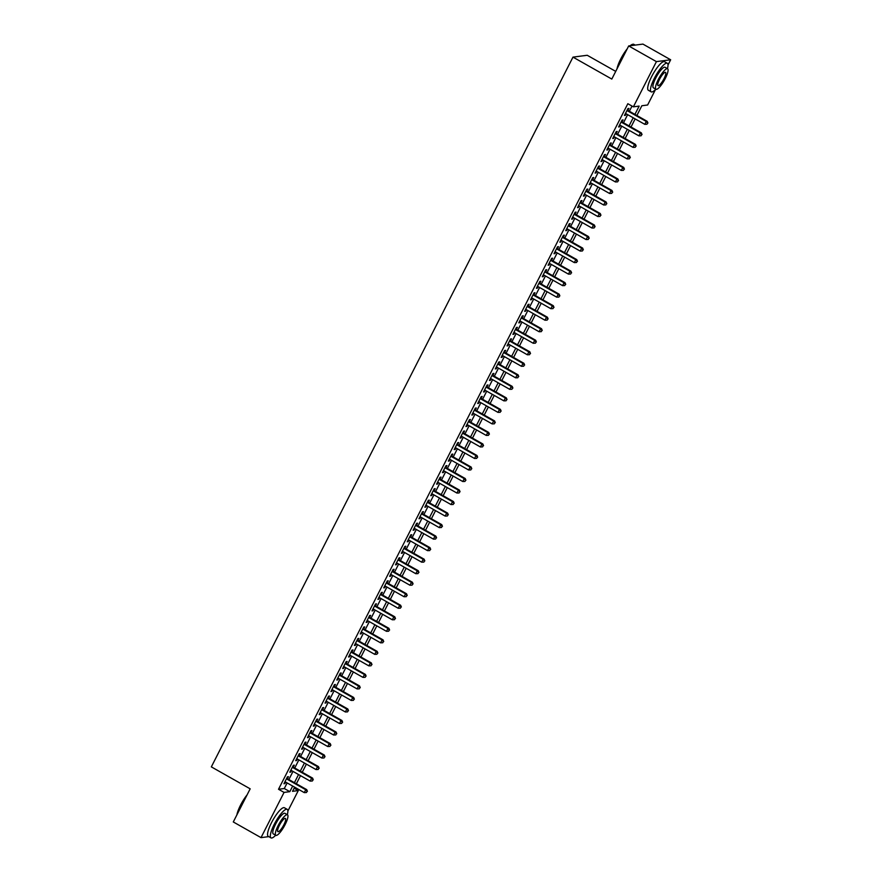 <?xml version="1.0" encoding="UTF-8"?>
<svg xmlns="http://www.w3.org/2000/svg" width="882" height="882" viewBox="0 0 882 882"><rect width="100%" height="100%" fill="white"/><g stroke="black" fill="none" stroke-linecap="round" stroke-linejoin="round"><path stroke-width="1.32" d="M615.724 71.387L587.225 55.279L572.98 57.121L211.338 766.877L250.168 788.828L233.289 821.958L261.017 837.635L284.059 792.411L289.836 791.661L292.681 786.071M572.98 57.121L611.81 79.071L628.69 45.941L642.934 44.1L670.662 59.778L668.005 64.981M655.524 89.479L647.62 105.002L641.842 105.752L636.881 115.498M294.114 788.199L298.303 790.57L287.874 811.043M287.4 778.707L288.436 776.689L287.466 776.81L283.949 783.723L284.908 783.602L285.669 782.102M293.276 767.186L294.301 765.168L293.342 765.289L289.814 772.202L290.784 772.081L291.545 770.581M299.141 755.665L300.178 753.647L299.207 753.768L295.69 760.681L296.65 760.56L297.41 759.06M305.018 744.143L306.043 742.126L305.084 742.247L301.556 749.16L302.526 749.038L303.287 747.539M310.883 732.622L311.919 730.605L310.949 730.726L307.432 737.639L308.391 737.517L309.152 736.018M316.759 721.101L317.785 719.084L316.825 719.205L313.297 726.118L314.268 725.996L315.028 724.497M322.625 709.569L323.661 707.562L322.691 707.684L319.174 714.596L320.133 714.475L320.894 712.976M328.501 698.048L329.526 696.03L328.567 696.163L325.039 703.075L326.009 702.954L326.77 701.455M334.366 686.527L335.403 684.509L334.432 684.641L330.915 691.554L331.875 691.422L332.635 689.933M340.243 675.006L341.268 672.988L340.309 673.12L336.781 680.033L337.751 679.901L338.512 678.412M346.108 663.485L347.144 661.467L346.174 661.599L342.657 668.512L343.616 668.38L344.377 666.88M351.984 651.963L353.009 649.946L352.05 650.067L348.522 656.98L349.493 656.858L350.253 655.359M357.849 640.442L358.886 638.425L357.916 638.546L354.399 645.459L355.358 645.337L356.119 643.838M363.726 628.921L364.751 626.904L363.792 627.025L360.264 633.938L361.234 633.816L361.995 632.317M369.591 617.4L370.627 615.382L369.657 615.504L366.14 622.416L367.099 622.295L367.86 620.796M375.467 605.879L376.493 603.861L375.534 603.983L372.006 610.895L372.976 610.774L373.736 609.275M381.333 594.358L382.369 592.34L381.399 592.461L377.882 599.374L378.841 599.253L379.602 597.753M387.209 582.826L388.234 580.819L387.275 580.94L383.747 587.853L384.717 587.732L385.478 586.232M393.074 571.304L394.111 569.287L393.14 569.419L389.623 576.332L390.583 576.211L391.343 574.711M398.951 559.783L399.976 557.766L399.017 557.898L395.489 564.811L396.459 564.678L397.22 563.19M404.816 548.262L405.852 546.245L404.882 546.377L401.365 553.29L402.324 553.157L403.085 551.669M410.692 536.741L411.718 534.724L410.758 534.856L407.23 541.769L408.201 541.636L408.961 540.137M416.558 525.22L417.594 523.202L416.624 523.324L413.107 530.236L414.066 530.115L414.827 528.616M422.434 513.699L423.459 511.681L422.5 511.803L418.972 518.715L419.942 518.594L420.703 517.095M428.299 502.178L429.336 500.16L428.365 500.281L424.848 507.194L425.808 507.073L426.568 505.573M434.176 490.657L435.201 488.639L434.242 488.76L430.714 495.673L431.684 495.552L432.445 494.052M440.041 479.135L441.077 477.118L440.107 477.239L436.59 484.152L437.549 484.031L438.31 482.531M445.917 467.614L446.942 465.597L445.983 465.718L442.455 472.631L443.425 472.509L444.186 471.01M451.782 456.082L452.819 454.076L451.849 454.197L448.332 461.11L449.291 460.988L450.052 459.489M457.659 444.561L458.684 442.555L457.725 442.676L454.197 449.588L455.167 449.467L455.928 447.968M463.524 433.04L464.56 431.022L463.59 431.155L460.073 438.067L461.032 437.935L461.793 436.447M469.4 421.519L470.426 419.501L469.467 419.634L465.939 426.546L466.909 426.414L467.669 424.926M475.266 409.998L476.302 407.98L475.332 408.112L471.815 415.025L472.774 414.893L473.535 413.393M481.142 398.477L482.167 396.459L481.208 396.58L477.68 403.493L478.65 403.372L479.411 401.872M487.007 386.955L488.044 384.938L487.073 385.059L483.557 391.972L484.516 391.851L485.276 390.351M492.884 375.434L493.909 373.417L492.95 373.538L489.422 380.451L490.392 380.329L491.153 378.83M498.749 363.913L499.785 361.896L498.815 362.017L495.298 368.93L496.257 368.808L497.018 367.309M504.625 352.392L505.651 350.375L504.691 350.496L501.163 357.408L502.134 357.287L502.894 355.788M510.491 340.871L511.527 338.853L510.557 338.975L507.04 345.887L507.999 345.766L508.76 344.267M516.367 329.35L517.392 327.332L516.433 327.454L512.905 334.366L513.875 334.245L514.636 332.746M522.232 317.818L523.269 315.811L522.298 315.932L518.781 322.845L519.741 322.724L520.501 321.224M528.109 306.297L529.134 304.279L528.175 304.411L524.647 311.324L525.617 311.192L526.378 309.703M533.974 294.775L535.01 292.758L534.04 292.89L530.523 299.803L531.482 299.671L532.243 298.182M539.85 283.254L540.875 281.237L539.916 281.369L536.388 288.282L537.358 288.149L538.119 286.661M545.715 271.733L546.752 269.716L545.782 269.837L542.265 276.761L543.224 276.628L543.985 275.129M551.592 260.212L552.617 258.194L551.658 258.316L548.13 265.228L549.1 265.107L549.861 263.608M557.457 248.691L558.493 246.673L557.523 246.795L554.006 253.707L554.965 253.586L555.726 252.087M563.333 237.17L564.359 235.152L563.4 235.274L559.872 242.186L560.842 242.065L561.602 240.565M569.199 225.649L570.235 223.631L569.265 223.752L565.748 230.665L566.707 230.544L567.468 229.044M575.075 214.128L576.1 212.11L575.141 212.231L571.613 219.144L572.583 219.023L573.344 217.523M580.94 202.606L581.977 200.589L581.006 200.71L577.49 207.623L578.449 207.502L579.209 206.002M586.817 191.074L587.842 189.068L586.883 189.189L583.355 196.102L584.325 195.98L585.086 194.481M592.682 179.553L593.718 177.536L592.748 177.668L589.231 184.581L590.19 184.459L590.951 182.96M598.558 168.032L599.584 166.014L598.624 166.147L595.096 173.059L596.067 172.927L596.827 171.439M604.424 156.511L605.46 154.493L604.49 154.626L600.973 161.538L601.932 161.406L602.693 159.918M610.3 144.99L611.325 142.972L610.366 143.093L606.838 150.017L607.808 149.885L608.569 148.385M616.165 133.469L617.202 131.451L616.231 131.572L612.714 138.485L613.674 138.364L614.434 136.864M622.042 121.948L623.067 119.93L622.108 120.051L618.58 126.964L619.55 126.843L620.311 125.343M634.919 114.384L639.152 106.094L633.375 106.843L627.83 103.712L278.514 789.269L284.291 788.53L287.135 782.94M288.866 779.534L293.011 771.408M294.742 768.013L298.877 759.887M300.608 756.491L304.753 748.366M306.484 744.97L310.618 736.845M312.349 733.449L316.495 725.324M318.226 721.928L322.36 713.803M324.091 710.407L328.236 702.281M329.967 698.886L334.102 690.76M335.833 687.354L339.978 679.239M341.709 675.832L345.843 667.718M347.574 664.311L351.72 656.197M353.45 652.79L357.585 644.665M359.316 641.269L363.461 633.144M365.192 629.748L369.326 621.623M371.057 618.227L375.203 610.101M376.934 606.706L381.068 598.58M382.799 595.185L386.944 587.059M388.675 583.663L392.81 575.538M394.541 572.142L398.686 564.017M400.417 560.61L404.551 552.496M406.282 549.089L410.428 540.975M412.159 537.568L416.293 529.454M418.024 526.047L422.169 517.921M423.9 514.526L428.035 506.4M429.766 503.005L433.911 494.879M435.642 491.483L439.776 483.358M441.507 479.962L445.653 471.837M447.383 468.441L451.518 460.316M453.249 456.92L457.394 448.795M459.125 445.399L463.259 437.274M464.99 433.867L469.136 425.752M470.867 422.346L475.001 414.231M476.732 410.825L480.877 402.71M482.608 399.303L486.743 391.178M488.474 387.782L492.619 379.657M494.35 376.261L498.484 368.136M500.215 364.74L504.361 356.615M506.092 353.219L510.226 345.094M511.957 341.698L516.102 333.572M517.833 330.177L521.968 322.051M523.699 318.656L527.844 310.53M529.575 307.123L533.709 299.009M535.44 295.602L539.586 287.488M541.316 284.081L545.451 275.967M547.182 272.56L551.327 264.435M553.058 261.039L557.192 252.914M558.923 249.518L563.069 241.392M564.8 237.997L568.934 229.871M570.665 226.476L574.81 218.35M576.541 214.954L580.676 206.829M582.407 203.433L586.552 195.308M588.283 191.912L592.417 183.787M594.148 180.391L598.294 172.266M600.025 168.859L604.159 160.745M605.89 157.338L610.035 149.223M611.766 145.817L615.901 137.691M617.632 134.296L621.777 126.17M623.508 122.774L627.642 114.649M629.373 111.253L632.019 106.072M627.907 110.426L628.943 108.409L627.973 108.53L624.456 115.443L625.415 115.322L626.176 113.822M628.69 45.941L656.417 61.619L670.662 59.778M268.778 836.632L261.017 837.635M278.514 789.269L284.059 792.411M633.375 106.843L656.417 61.619M294.412 782.676L298.557 774.55M300.288 771.144L304.422 763.029M306.153 759.623L310.299 751.508M312.03 748.101L316.164 739.987M317.895 736.58L322.04 728.455M323.771 725.059L327.906 716.934M329.636 713.538L333.782 705.413M335.513 702.017L339.647 693.891M341.378 690.496L345.524 682.37M347.254 678.975L351.389 670.849M353.12 667.453L357.265 659.328M358.996 655.932L363.13 647.807M364.861 644.4L369.007 636.286M370.738 632.879L374.872 624.765M376.603 621.358L380.748 613.244M382.479 609.837L386.614 601.711M388.345 598.316L392.49 590.19M394.221 586.795L398.355 578.669M400.086 575.273L404.232 567.148M405.963 563.752L410.097 555.627M411.828 552.231L415.973 544.106M417.704 540.71L421.839 532.585M423.569 529.189L427.715 521.064M429.446 517.657L433.58 509.542M435.311 506.136L439.457 498.021M441.187 494.615L445.322 486.5M447.053 483.093L451.198 474.968M452.929 471.572L457.063 463.447M458.794 460.051L462.94 451.926M464.671 448.53L468.805 440.405M470.536 437.009L474.681 428.884M476.412 425.488L480.547 417.362M482.278 413.967L486.423 405.841M488.154 402.446L492.288 394.32M494.019 390.924L498.165 382.799M499.896 379.392L504.03 371.278M505.761 367.871L509.906 359.757M511.637 356.35L515.772 348.236M517.502 344.829L521.648 336.703M523.379 333.308L527.513 325.182M529.244 321.787L533.389 313.661M535.12 310.266L539.255 302.14M540.986 298.744L545.131 290.619M546.862 287.223L550.996 279.098M552.727 275.702L556.873 267.577M558.604 264.181L562.738 256.056M564.469 252.649L568.614 244.535M570.345 241.128L574.48 233.013M576.211 229.607L580.356 221.492M582.087 218.086L586.221 209.96M587.952 206.564L592.098 198.439M593.829 195.043L597.963 186.918M599.694 183.522L603.839 175.397M605.57 172.001L609.705 163.876M611.435 160.48L615.581 152.354M617.312 148.959L621.446 140.833M623.177 137.438L627.322 129.312M629.053 125.906L633.188 117.791M294.643 787.174L292.526 791.319L298.303 790.57M635.15 118.894L631.005 127.019M629.274 130.415L625.14 138.54M623.409 141.936L619.263 150.061M617.532 153.457L613.398 161.582M611.667 164.978L607.522 173.104M605.791 176.499L601.656 184.625M599.925 188.02L595.78 196.146M594.049 199.553L589.915 207.667M588.184 211.074L584.038 219.188M582.307 222.595L578.173 230.709M576.442 234.116L572.297 242.241M570.566 245.637L566.431 253.762M564.701 257.158L560.555 265.284M558.824 268.679L554.69 276.805M552.959 280.2L548.813 288.326M547.083 291.722L542.948 299.847M541.217 303.243L537.072 311.368M535.341 314.764L531.207 322.889M529.476 326.296L525.33 334.41M523.599 337.817L519.465 345.931M517.734 349.338L513.589 357.453M511.858 360.859L507.723 368.985M505.992 372.38L501.847 380.506M500.116 383.902L495.982 392.027M494.251 395.423L490.105 403.548M488.374 406.944L484.24 415.069M482.509 418.465L478.364 426.59M476.633 429.986L472.498 438.111M470.768 441.507L466.622 449.633M464.891 453.039L460.757 461.154M459.026 464.56L454.88 472.675M453.15 476.082L449.015 484.196M447.284 487.603L443.139 495.728M441.408 499.124L437.274 507.249M435.543 510.645L431.397 518.77M429.666 522.166L425.532 530.291M423.801 533.687L419.656 541.813M417.925 545.208L413.79 553.334M412.059 556.729L407.914 564.855M406.183 568.251L402.049 576.376M400.318 579.783L396.172 587.897M394.441 591.304L390.307 599.418M388.576 602.825L384.431 610.939M382.7 614.346L378.565 622.471M376.835 625.867L372.689 633.993M370.958 637.388L366.824 645.514M365.093 648.909L360.947 657.035M359.217 660.431L355.082 668.556M353.351 671.952L349.206 680.077M347.475 683.473L343.341 691.598M341.61 694.994L337.464 703.119M335.733 706.515L331.599 714.641M329.868 718.047L325.723 726.162M323.992 729.568L319.857 737.683M318.126 741.089L313.981 749.215M312.25 752.611L308.116 760.736M306.385 764.132L302.239 772.257M300.508 775.653L296.374 783.778M284.291 788.53L289.836 791.661M624.721 114.925L625.415 115.322M618.844 126.446L619.55 126.843M612.979 137.967L613.674 138.364M607.103 149.488L607.808 149.885M601.237 161.02L601.932 161.406M595.361 172.541L596.067 172.927M589.496 184.062L590.19 184.459M583.619 195.584L584.325 195.98M577.754 207.105L578.449 207.502M571.878 218.626L572.583 219.023M566.012 230.147L566.707 230.544M560.136 241.668L560.842 242.065M554.271 253.189L554.965 253.586M548.395 264.71L549.1 265.107M542.529 276.231L543.224 276.628M536.653 287.764L537.358 288.149M530.788 299.285L531.482 299.671M524.911 310.806L525.617 311.192M519.046 322.327L519.741 322.724M513.17 333.848L513.875 334.245M507.304 345.369L507.999 345.766M501.428 356.89L502.134 357.287M495.563 368.411L496.257 368.808M489.686 379.933L490.392 380.329M483.821 391.454L484.516 391.851M477.945 402.975L478.65 403.372M472.079 414.507L472.774 414.893M466.203 426.028L466.909 426.414M460.338 437.549L461.032 437.935M454.462 449.07L455.167 449.467M448.596 460.591L449.291 460.988M442.72 472.113L443.425 472.509M436.855 483.634L437.549 484.031M430.978 495.155L431.684 495.552M425.113 506.676L425.808 507.073M419.237 518.197L419.942 518.594M413.371 529.718L414.066 530.115M407.495 541.239L408.201 541.636M401.63 552.771L402.324 553.157M395.753 564.293L396.459 564.678M389.888 575.814L390.583 576.211M384.012 587.335L384.717 587.732M378.146 598.856L378.841 599.253M372.27 610.377L372.976 610.774M366.405 621.898L367.099 622.295M360.529 633.419L361.234 633.816M354.663 644.94L355.358 645.337M348.787 656.462L349.493 656.858M342.922 667.983L343.616 668.38M337.045 679.515L337.751 679.901M331.18 691.036L331.875 691.422M325.304 702.557L326.009 702.954M319.438 714.078L320.133 714.475M313.562 725.599L314.268 725.996M307.697 737.12L308.391 737.517M301.82 748.642L302.526 749.038M295.955 760.163L296.65 760.56M290.079 771.684L290.784 772.081M284.213 783.205L284.908 783.602M626.948 110.548L646.252 121.462L644.786 124.34L625.481 113.425M627.212 110.029L647.212 121.341L646.252 121.462L647.542 123.105L646.958 124.252L647.542 123.105M647.928 123.05L647.212 121.341M644.786 124.34L646.958 124.252M617.003 68.862A16.019 3.848 -60.5 0 1 620.707 59.039A16.019 3.848 -60.5 0 1 627.201 48.852M630.134 45.754A16.019 3.848 -60.5 0 1 632.207 44.453A16.019 3.848 -60.5 0 1 632.449 44.398M635.172 45.103L633.805 44.332A16.405 3.947 119.5 0 0 632.703 44.298A16.405 3.947 119.5 0 0 630.487 45.71M626.562 50.109A16.405 3.947 119.5 0 0 620.917 59.237A16.405 3.947 119.5 0 0 617.389 68.101M667.431 68.62A16.405 3.947 119.5 0 0 667.31 63.272A16.405 3.947 119.5 0 0 654.422 78.178A16.405 3.947 119.5 0 0 651.159 91.838A16.405 3.947 119.5 0 0 655.8 89.192M667.31 63.272L664.532 61.707A16.405 3.947 119.5 0 0 651.644 76.613A16.405 3.947 119.5 0 0 648.38 90.273L651.159 91.838M655.965 89.28L653.419 87.847A11.819 2.844 -60.5 0 1 655.767 78.002A11.819 2.844 -60.5 0 1 665.05 67.275L667.597 68.719A11.819 2.844 119.5 0 0 658.325 79.446A11.819 2.844 119.5 0 0 655.965 89.28A11.819 2.844 119.5 0 0 665.249 78.553A11.819 2.844 119.5 0 0 667.597 68.719M659.549 79.292A7.618 1.83 119.5 0 0 658.038 85.631A7.618 1.83 119.5 0 0 664.014 78.707A7.618 1.83 119.5 0 0 665.535 72.368A7.618 1.83 119.5 0 0 659.549 79.292M236.872 814.924A16.019 3.848 -60.5 0 1 240.565 805.101A16.019 3.848 -60.5 0 1 247.07 794.903M246.431 796.159A16.405 3.947 119.5 0 0 240.786 805.299A16.405 3.947 119.5 0 0 237.258 814.163M287.3 814.681A16.405 3.947 119.5 0 0 287.179 809.334A16.405 3.947 119.5 0 0 274.291 824.24A16.405 3.947 119.5 0 0 271.028 837.9A16.405 3.947 119.5 0 0 275.669 835.243M287.179 809.334L284.401 807.758A16.405 3.947 119.5 0 0 271.513 822.674A16.405 3.947 119.5 0 0 268.249 836.334L271.028 837.9M275.834 835.342L273.288 833.898A11.819 2.844 -60.5 0 1 275.636 824.064A11.819 2.844 -60.5 0 1 284.908 813.325L287.466 814.77A11.819 2.844 119.5 0 0 278.183 825.508A11.819 2.844 119.5 0 0 275.834 835.342A11.819 2.844 119.5 0 0 285.118 824.615A11.819 2.844 119.5 0 0 287.466 814.77M279.418 825.343A7.618 1.83 119.5 0 0 277.907 831.682A7.618 1.83 119.5 0 0 283.883 824.769A7.618 1.83 119.5 0 0 285.393 818.43A7.618 1.83 119.5 0 0 279.418 825.343M621.082 122.069L640.376 132.984L638.91 135.861L619.605 124.946M621.347 121.551L641.346 132.862L640.376 132.984L641.666 134.626L641.082 135.773L641.666 134.626M642.052 134.571L641.346 132.862M638.91 135.861L641.082 135.773M615.206 133.59L634.511 144.505L633.044 147.382L613.74 136.478M615.471 133.072L635.47 144.383L634.511 144.505L635.801 146.147L635.216 147.294L635.801 146.147M636.187 146.092L635.47 144.383M633.044 147.382L635.216 147.294M609.341 145.111L628.634 156.026L627.168 158.903L607.863 148M609.605 144.593L629.605 155.905L628.634 156.026L629.924 157.669L629.34 158.826L629.924 157.669M630.31 157.613L629.605 155.905M627.168 158.903L629.34 158.826M603.464 156.632L622.769 167.547L621.303 170.424L601.998 159.521M603.729 156.114L623.728 167.426L622.769 167.547L624.059 169.19L623.475 170.347L624.059 169.19M624.445 169.146L623.728 167.426M621.303 170.424L623.475 170.347M597.599 168.164L616.893 179.068L615.427 181.957L596.122 171.042M597.864 167.635L617.863 178.947L616.893 179.068L618.183 180.711L617.598 181.868L618.183 180.711M618.569 180.667L617.863 178.947M615.427 181.957L617.598 181.868M591.723 179.685L611.028 190.589L609.561 193.478L590.256 182.563M591.987 179.167L611.987 190.468L611.028 190.589L612.317 192.232L611.733 193.39L612.317 192.232M612.703 192.188L611.987 190.468M609.561 193.478L611.733 193.39M585.857 191.207L605.151 202.11L603.685 204.999L584.38 194.084M586.122 190.688L606.121 201.989L605.151 202.11L606.441 203.753L605.857 204.911L606.441 203.753M606.827 203.709L606.121 201.989M603.685 204.999L605.857 204.911M579.981 202.728L599.286 213.642L597.82 216.52L578.515 205.605M580.246 202.21L600.245 213.51L599.286 213.642L600.576 215.274L599.992 216.432L600.576 215.274M600.962 215.23L600.245 213.51M597.82 216.52L599.992 216.432M574.116 214.249L593.41 225.164L591.943 228.041L572.639 217.126M574.38 213.731L594.38 225.031L593.41 225.164L594.7 226.806L594.115 227.953L594.7 226.806M595.085 226.751L594.38 225.031M591.943 228.041L594.115 227.953M568.24 225.77L587.544 236.685L586.078 239.562L566.773 228.647M568.504 225.252L588.503 236.552L587.544 236.685L588.834 238.327L588.25 239.474L588.834 238.327M589.22 238.272L588.503 236.552M586.078 239.562L588.25 239.474M562.374 237.291L581.668 248.206L580.202 251.083L560.897 240.169M562.639 236.773L582.638 248.074L581.668 248.206L582.958 249.849L582.374 250.995L582.958 249.849M583.344 249.793L582.638 248.074M580.202 251.083L582.374 250.995M556.498 248.812L575.803 259.727L574.336 262.604L555.032 251.69M556.763 248.294L576.762 259.606L575.803 259.727L577.093 261.37L576.508 262.516L577.093 261.37M577.478 261.315L576.762 259.606M574.336 262.604L576.508 262.516M550.633 260.333L569.926 271.248L568.46 274.126L549.155 263.222M550.897 259.815L570.897 271.127L569.926 271.248L571.216 272.891L570.632 274.037L571.216 272.891M571.602 272.836L570.897 271.127M568.46 274.126L570.632 274.037M544.756 271.854L564.061 282.769L562.595 285.647L543.29 274.743M545.021 271.336L565.02 282.648L564.061 282.769L565.351 284.412L564.767 285.559L565.351 284.412M565.737 284.357L565.02 282.648M562.595 285.647L564.767 285.559M538.891 283.376L558.185 294.29L556.718 297.168L537.414 286.264M539.156 282.857L559.155 294.169L558.185 294.29L559.475 295.933L558.89 297.091L559.475 295.933M559.861 295.889L559.155 294.169M556.718 297.168L558.89 297.091M533.015 294.908L552.319 305.811L550.853 308.7L531.548 297.785M533.279 294.379L553.279 305.69L552.319 305.811L553.609 307.454L553.025 308.612L553.609 307.454M553.995 307.41L553.279 305.69M550.853 308.7L553.025 308.612M527.149 306.429L546.443 317.333L544.977 320.221L525.672 309.306M527.414 305.911L547.413 317.211L546.443 317.333L547.733 318.975L547.149 320.133L547.733 318.975M548.119 318.931L547.413 317.211M544.977 320.221L547.149 320.133M521.273 317.95L540.578 328.854L539.111 331.742L519.807 320.827M521.538 317.432L541.537 328.732L540.578 328.854L541.868 330.496L541.283 331.654L541.868 330.496M542.254 330.452L541.537 328.732M539.111 331.742L541.283 331.654M515.408 329.471L534.701 340.375L533.235 343.263L513.93 332.349M515.672 328.953L535.672 340.254L534.701 340.375L535.991 342.018L535.407 343.175L535.991 342.018M536.377 341.973L535.672 340.254M533.235 343.263L535.407 343.175M509.531 340.992L528.836 351.907L527.37 354.785L508.065 343.87M509.796 340.474L529.795 351.775L528.836 351.907L530.126 353.55L529.542 354.696L530.126 353.55M530.512 353.495L529.795 351.775M527.37 354.785L529.542 354.696M503.666 352.513L522.96 363.428L521.494 366.306L502.189 355.391M503.931 351.995L523.93 363.296L522.96 363.428L524.25 365.071L523.665 366.217L524.25 365.071M524.636 365.016L523.93 363.296M521.494 366.306L523.665 366.217M497.79 364.034L517.095 374.949L515.628 377.827L496.323 366.912M498.054 363.516L518.054 374.817L517.095 374.949L518.384 376.592L517.8 377.739L518.384 376.592M518.77 376.537L518.054 374.817M515.628 377.827L517.8 377.739M491.924 375.556L511.218 386.47L509.752 389.348L490.447 378.433M492.189 375.037L512.188 386.349L511.218 386.47L512.508 388.113L511.924 389.26L512.508 388.113M512.894 388.058L512.188 386.349M509.752 389.348L511.924 389.26M486.048 387.077L505.353 397.991L503.887 400.869L484.582 389.965M486.313 386.559L506.312 397.87L505.353 397.991L506.643 399.634L506.059 400.781L506.643 399.634M507.029 399.579L506.312 397.87M503.887 400.869L506.059 400.781M480.183 398.598L499.477 409.513L498.01 412.39L478.706 401.486M480.447 398.08L500.447 409.391L499.477 409.513L500.767 411.155L500.182 412.302L500.767 411.155M501.152 411.1L500.447 409.391M498.01 412.39L500.182 412.302M474.307 410.119L493.611 421.034L492.145 423.911L472.84 413.008M474.571 409.601L494.57 420.912L493.611 421.034L494.901 422.676L494.317 423.834L494.901 422.676M495.287 422.632L494.57 420.912M492.145 423.911L494.317 423.834M468.441 421.651L487.735 432.555L486.269 435.432L466.964 424.529M468.706 421.122L488.705 432.434L487.735 432.555L489.025 434.198L488.441 435.355L489.025 434.198M489.411 434.153L488.705 432.434M486.269 435.432L488.441 435.355M462.565 433.172L481.87 444.076L480.403 446.965L461.099 436.05M462.83 432.654L482.829 443.955L481.87 444.076L483.16 445.719L482.575 446.876L483.16 445.719M483.545 445.675L482.829 443.955M480.403 446.965L482.575 446.876M456.7 444.693L475.993 455.597L474.527 458.486L455.222 447.571M456.964 444.175L476.964 455.476L475.993 455.597L477.283 457.24L476.699 458.397L477.283 457.24M477.669 457.196L476.964 455.476M474.527 458.486L476.699 458.397M450.823 456.215L470.128 467.118L468.662 470.007L449.357 459.092M451.088 455.696L471.087 466.997L470.128 467.118L471.418 468.761L470.834 469.919L471.418 468.761M471.804 468.717L471.087 466.997M468.662 470.007L470.834 469.919M444.958 467.736L464.252 478.65L462.785 481.528L443.481 470.613M445.223 467.217L465.222 478.518L464.252 478.65L465.542 480.293L464.957 481.44L465.542 480.293M465.928 480.238L465.222 478.518M462.785 481.528L464.957 481.44M439.082 479.257L458.386 490.172L456.92 493.049L437.615 482.134M439.346 478.739L459.346 490.039L458.386 490.172L459.676 491.814L459.092 492.961L459.676 491.814M460.062 491.759L459.346 490.039M456.92 493.049L459.092 492.961M433.216 490.778L452.51 501.693L451.044 504.57L431.739 493.655M433.481 490.26L453.48 501.56L452.51 501.693L453.8 503.335L453.216 504.482L453.8 503.335M454.186 503.28L453.48 501.56M451.044 504.57L453.216 504.482M427.34 502.299L446.645 513.214L445.178 516.091L425.874 505.177M427.605 501.781L447.604 513.092L446.645 513.214L447.935 514.856L447.35 516.003L447.935 514.856M448.321 514.801L447.604 513.092M445.178 516.091L447.35 516.003M421.475 513.82L440.768 524.735L439.302 527.612L419.997 516.709M421.739 513.302L441.739 524.614L440.768 524.735L442.058 526.378L441.474 527.524L442.058 526.378M442.444 526.322L441.739 524.614M439.302 527.612L441.474 527.524M415.598 525.341L434.903 536.256L433.437 539.134L414.132 528.23M415.863 524.823L435.862 536.135L434.903 536.256L436.193 537.899L435.609 539.045L436.193 537.899M436.579 537.844L435.862 536.135M433.437 539.134L435.609 539.045M409.733 536.862L429.027 547.777L427.561 550.655L408.256 539.751M409.998 536.344L429.997 547.656L429.027 547.777L430.317 549.42L429.732 550.577L430.317 549.42M430.703 549.376L429.997 547.656M427.561 550.655L429.732 550.577M403.857 548.384L423.162 559.298L421.695 562.176L402.39 551.272M404.121 547.865L424.121 559.177L423.162 559.298L424.451 560.941L423.867 562.099L424.451 560.941M424.837 560.897L424.121 559.177M421.695 562.176L423.867 562.099M397.991 559.916L417.285 570.819L415.819 573.708L396.514 562.793M398.256 559.397L418.255 570.698L417.285 570.819L418.575 572.462L417.991 573.62L418.575 572.462M418.961 572.418L418.255 570.698M415.819 573.708L417.991 573.62M392.115 571.437L411.42 582.341L409.954 585.229L390.649 574.314M392.38 570.919L412.379 582.219L411.42 582.341L412.71 583.983L412.126 585.141L412.71 583.983M413.096 583.939L412.379 582.219M409.954 585.229L412.126 585.141M386.25 582.958L405.544 593.862L404.077 596.75L384.773 585.835M386.514 582.44L406.514 593.74L405.544 593.862L406.834 595.504L406.249 596.662L406.834 595.504M407.219 595.46L406.514 593.74M404.077 596.75L406.249 596.662M380.374 594.479L399.678 605.394L398.212 608.271L378.907 597.357M380.638 593.961L400.637 605.261L399.678 605.394L400.968 607.025L400.384 608.183L400.968 607.025M401.354 606.981L400.637 605.261M398.212 608.271L400.384 608.183M374.508 606L393.802 616.915L392.336 619.792L373.031 608.878M374.773 605.482L394.772 616.783L393.802 616.915L395.092 618.558L394.508 619.704L395.092 618.558M395.478 618.503L394.772 616.783M392.336 619.792L394.508 619.704M368.632 617.521L387.937 628.436L386.47 631.314L367.166 620.399M368.897 617.003L388.896 628.304L387.937 628.436L389.227 630.079L388.642 631.225L389.227 630.079M389.612 630.024L388.896 628.304M386.47 631.314L388.642 631.225M362.767 629.042L382.06 639.957L380.594 642.835L361.289 631.92M363.031 628.524L383.031 639.836L382.06 639.957L383.35 641.6L382.766 642.746L383.35 641.6M383.736 641.545L383.031 639.836M380.594 642.835L382.766 642.746M356.89 640.564L376.195 651.478L374.729 654.356L355.424 643.441M357.155 640.045L377.154 651.357L376.195 651.478L377.485 653.121L376.901 654.268L377.485 653.121M377.871 653.066L377.154 651.357M374.729 654.356L376.901 654.268M351.025 652.085L370.319 662.999L368.852 665.877L349.548 654.973M351.29 651.566L371.289 662.878L370.319 662.999L371.609 664.642L371.024 665.789L371.609 664.642M371.995 664.587L371.289 662.878M368.852 665.877L371.024 665.789M345.149 663.606L364.453 674.521L362.987 677.398L343.682 666.494M345.413 663.088L365.413 674.399L364.453 674.521L365.743 676.163L365.159 677.321L365.743 676.163M366.129 676.119L365.413 674.399M362.987 677.398L365.159 677.321M339.283 675.127L358.577 686.042L357.111 688.919L337.806 678.015M339.548 674.609L359.547 685.92L358.577 686.042L359.867 687.684L359.283 688.842L359.867 687.684M360.253 687.64L359.547 685.92M357.111 688.919L359.283 688.842M333.407 686.659L352.712 697.563L351.245 700.451L331.941 689.537M333.672 686.13L353.671 697.442L352.712 697.563L354.002 699.206L353.417 700.363L354.002 699.206M354.388 699.161L353.671 697.442M351.245 700.451L353.417 700.363M327.542 698.18L346.835 709.084L345.369 711.972L326.064 701.058M327.806 697.662L347.806 708.963L346.835 709.084L348.125 710.727L347.541 711.884L348.125 710.727M348.511 710.683L347.806 708.963M345.369 711.972L347.541 711.884M321.665 709.701L340.97 720.605L339.504 723.494L320.199 712.579M321.93 709.183L341.929 720.484L340.97 720.605L342.26 722.248L341.676 723.405L342.26 722.248M342.646 722.204L341.929 720.484M339.504 723.494L341.676 723.405M315.8 721.222L335.094 732.137L333.628 735.015L314.323 724.1M316.065 720.704L336.064 732.005L335.094 732.137L336.384 733.769L335.799 734.927L336.384 733.769M336.77 733.725L336.064 732.005M333.628 735.015L335.799 734.927M309.924 732.744L329.229 743.658L327.762 746.536L308.457 735.621M310.188 732.225L330.188 743.526L329.229 743.658L330.518 745.301L329.934 746.448L330.518 745.301M330.904 745.246L330.188 743.526M327.762 746.536L329.934 746.448M304.058 744.265L323.352 755.179L321.886 758.057L302.581 747.142M304.323 743.747L324.322 755.047L323.352 755.179L324.642 756.822L324.058 757.969L324.642 756.822M325.028 756.767L324.322 755.047M321.886 758.057L324.058 757.969M298.182 755.786L317.487 766.701L316.021 769.578L296.716 758.663M298.447 755.268L318.446 766.579L317.487 766.701L318.777 768.343L318.193 769.49L318.777 768.343M319.163 768.288L318.446 766.579M316.021 769.578L318.193 769.49M292.317 767.307L311.611 778.222L310.144 781.099L290.84 770.184M292.581 766.789L312.581 778.1L311.611 778.222L312.901 779.864L312.316 781.011L312.901 779.864M313.286 779.809L312.581 778.1M310.144 781.099L312.316 781.011M286.441 778.828L305.745 789.743L304.279 792.62L284.974 781.717M286.705 778.31L306.704 789.622L305.745 789.743L307.035 791.386L306.451 792.532L307.035 791.386M307.421 791.33L306.704 789.622M304.279 792.62L306.451 792.532"/></g></svg>
